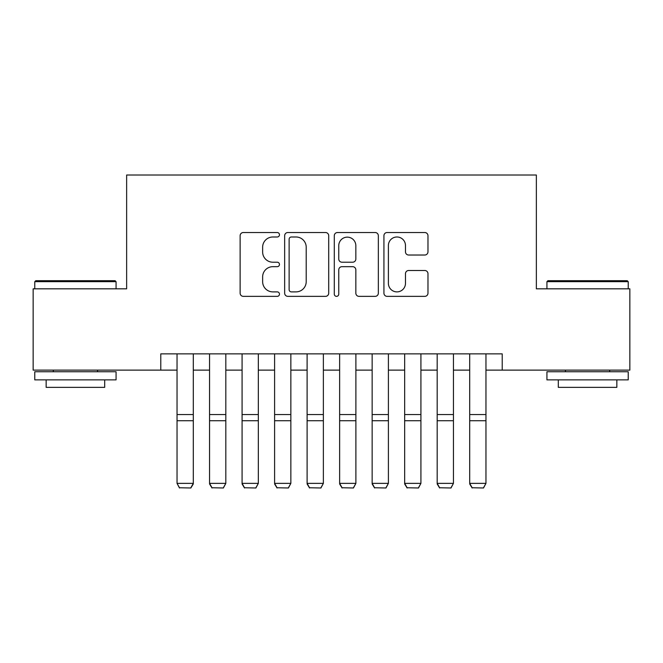 <?xml version="1.0" encoding="UTF-8"?>
<svg xmlns="http://www.w3.org/2000/svg" width="663" height="663" viewBox="0 0 663 663"><rect width="100%" height="100%" fill="white"/><g stroke="black" fill="none" stroke-linecap="round" stroke-linejoin="round"><path stroke-width="0.99" d="M279.471 234.752A2.238 2.238 0 0 0 277.242 232.522L243.329 232.522A3.191 3.191 0 0 0 240.13 235.713L240.13 293.162A3.191 3.191 0 0 0 243.329 296.361L277.242 296.361A2.238 2.238 0 0 0 279.471 294.123A2.238 2.238 0 0 0 277.242 291.886L272.849 291.886A10.21 10.21 0 0 1 262.639 281.676L262.639 276.885A10.21 10.21 0 0 1 272.849 266.675L277.242 266.675A2.238 2.238 0 0 0 279.471 264.438A2.238 2.238 0 0 0 277.242 262.208L272.849 262.208A10.21 10.21 0 0 1 262.639 251.99L262.639 247.2A10.21 10.21 0 0 1 272.849 236.989L277.242 236.989A2.238 2.238 0 0 0 279.471 234.752M424.784 255.023A3.191 3.191 0 0 0 427.975 251.832L427.975 235.713A3.191 3.191 0 0 0 424.784 232.522L387.117 232.522A3.191 3.191 0 0 0 383.927 235.713L383.927 293.162A3.191 3.191 0 0 0 387.117 296.361L424.784 296.361A3.191 3.191 0 0 0 427.975 293.162L427.975 273.695A3.191 3.191 0 0 0 424.784 270.504L408.665 270.504A3.191 3.191 0 0 0 405.474 273.695L405.474 283.35A8.536 8.536 0 0 1 396.93 291.886A8.536 8.536 0 0 1 388.394 283.35L388.394 245.525A8.536 8.536 0 0 1 396.93 236.989A8.536 8.536 0 0 1 405.474 245.525L405.474 251.832A3.191 3.191 0 0 0 408.665 255.023L424.784 255.023M160.786 370.12L33.15 370.12L33.15 288.828L126.641 288.828L126.641 175.015L536.359 175.015L536.359 288.828L629.85 288.828L629.85 370.12L502.214 370.12L502.214 353.86L160.786 353.86L160.786 370.12L177.038 370.12M328.707 235.713A3.191 3.191 0 0 0 325.516 232.522L287.85 232.522A3.191 3.191 0 0 0 284.659 235.713L284.659 293.162A3.191 3.191 0 0 0 287.85 296.361L325.516 296.361A3.191 3.191 0 0 0 328.707 293.162L328.707 235.713M337.484 232.522L375.15 232.522A3.191 3.191 0 0 1 378.341 235.713L378.341 293.162A3.191 3.191 0 0 1 375.15 296.361L359.031 296.361A3.191 3.191 0 0 1 355.84 293.162L355.84 269.866A3.191 3.191 0 0 0 352.65 266.675L341.951 266.675A3.191 3.191 0 0 0 338.76 269.866L338.76 294.123A2.238 2.238 0 0 1 336.531 296.361A2.238 2.238 0 0 1 334.293 294.123L334.293 235.713A3.191 3.191 0 0 1 337.484 232.522M193.298 370.12L209.558 370.12M225.818 370.12L242.078 370.12M258.338 370.12L274.598 370.12M290.85 370.12L307.11 370.12M323.37 370.12L339.63 370.12M355.89 370.12L372.15 370.12M388.402 370.12L404.662 370.12M420.922 370.12L437.182 370.12M453.442 370.12L469.702 370.12M485.962 370.12L502.214 370.12M291.364 236.989A2.238 2.238 0 0 0 289.126 239.227L289.126 289.656A2.238 2.238 0 0 0 291.364 291.886L295.988 291.886A10.21 10.21 0 0 0 306.207 281.676L306.207 247.2A10.21 10.21 0 0 0 295.988 236.989L291.364 236.989M355.84 245.683A8.536 8.536 0 0 0 347.296 237.147A8.536 8.536 0 0 0 338.76 245.683L338.76 259.009A3.191 3.191 0 0 0 341.951 262.208L352.65 262.208A3.191 3.191 0 0 0 355.84 259.009L355.84 245.683M193.298 353.86L193.298 483.949L190.861 487.985L179.482 487.753L190.861 487.985M179.482 487.985L177.038 483.36L193.298 483.36L190.861 487.753M177.038 353.86L177.038 483.36L179.482 487.753M35.752 280.698L115.097 280.698L116.066 281.676L34.774 281.676L35.752 280.698M75.425 379.874L34.774 379.874L34.774 371.744L116.066 371.744L116.066 379.874L75.425 379.874M104.688 379.874L104.688 387.358L46.153 387.358L46.153 379.874M547.903 280.698L627.248 280.698L628.226 281.676L546.934 281.676L547.903 280.698M587.575 379.874L546.934 379.874L546.934 371.744L628.226 371.744L628.226 379.874L587.575 379.874M616.847 379.874L616.847 387.358L558.312 387.358L558.312 379.874M209.558 483.949L211.994 487.985L209.558 483.36L225.818 483.36L223.381 487.985L211.994 487.753L223.381 487.985M242.078 483.949L244.514 487.985L242.078 483.36L258.338 483.36L255.893 487.985L244.514 487.753L255.893 487.985M274.598 483.949L277.035 487.985L274.598 483.36L290.85 483.36L288.413 487.985L277.035 487.753L288.413 487.985M307.11 483.949L309.546 487.985L307.11 483.36L323.37 483.36L320.933 487.985L309.546 487.753L320.933 487.985M225.818 353.86L225.818 483.36L223.381 487.753M209.558 353.86L209.558 483.36L211.994 487.753M258.338 353.86L258.338 483.36L255.893 487.753M242.078 353.86L242.078 483.36L244.514 487.753M290.85 353.86L290.85 483.36L288.413 487.753M274.598 353.86L274.598 483.36L277.035 487.753M323.37 353.86L323.37 483.36L320.933 487.753M307.11 353.86L307.11 483.36L309.546 487.753M339.63 483.949L342.067 487.985L339.63 483.36L355.89 483.36L353.454 487.985L342.067 487.753L353.454 487.985M355.89 353.86L355.89 483.36L353.454 487.753M339.63 353.86L339.63 483.36L342.067 487.753M372.15 483.949L374.587 487.985L372.15 483.36L388.402 483.36L385.965 487.985L374.587 487.753L385.965 487.985M388.402 353.86L388.402 483.36L385.965 487.753M372.15 353.86L372.15 483.36L374.587 487.753M404.662 483.949L407.107 487.985L404.662 483.36L420.922 483.36L418.486 487.985L407.107 487.753L418.486 487.985M420.922 353.86L420.922 483.36L418.486 487.753M404.662 353.86L404.662 483.36L407.107 487.753M437.182 483.949L439.619 487.985L437.182 483.36L453.442 483.36L451.006 487.985L439.619 487.753L451.006 487.985M453.442 353.86L453.442 483.36L451.006 487.753M437.182 353.86L437.182 483.36L439.619 487.753M469.702 483.949L472.139 487.985L469.702 483.36L485.962 483.36L483.518 487.985L472.139 487.753L483.518 487.985M485.962 353.86L485.962 483.36L483.518 487.753M469.702 353.86L469.702 483.36L472.139 487.753M193.298 414.557L177.038 414.557M193.298 420.723L177.038 420.723M225.818 414.557L209.558 414.557M225.818 420.723L209.558 420.723M258.338 414.557L242.078 414.557M258.338 420.723L242.078 420.723M290.85 414.557L274.598 414.557M290.85 420.723L274.598 420.723M323.37 414.557L307.11 414.557M323.37 420.723L307.11 420.723M355.89 414.557L339.63 414.557M355.89 420.723L339.63 420.723M388.402 414.557L372.15 414.557M388.402 420.723L372.15 420.723M420.922 414.557L404.662 414.557M420.922 420.723L404.662 420.723M453.442 414.557L437.182 414.557M453.442 420.723L437.182 420.723M485.962 414.557L469.702 414.557M485.962 420.723L469.702 420.723M34.774 288.828L34.774 281.676M53.313 371.744L53.313 370.12M97.536 371.744L97.536 370.12M116.066 288.828L116.066 281.676M546.934 288.828L546.934 281.676M565.464 371.744L565.464 370.12M609.687 371.744L609.687 370.12M628.226 288.828L628.226 281.676"/></g></svg>
